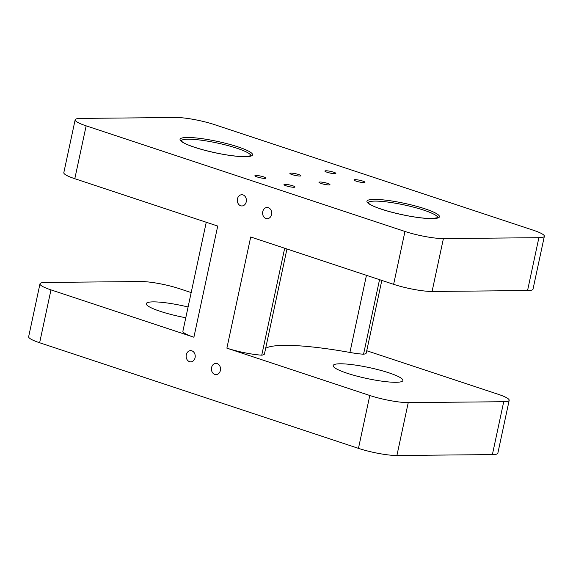 <?xml version="1.0" encoding="UTF-8"?>
<svg xmlns="http://www.w3.org/2000/svg" width="573" height="573" viewBox="0 0 573 573"><rect width="100%" height="100%" fill="white"/><g stroke="black" fill="none" stroke-linecap="round" stroke-linejoin="round"><path stroke-width="0.86" d="M404.961 231.456A28.077 4.391 12.1 0 0 443.409 238.583L538.885 237.688A28.077 4.391 12.1 0 0 544.35 236.291A28.077 4.391 12.1 0 0 533.363 230.246L214.538 124.635A28.077 4.391 12.1 0 0 176.09 117.508L80.614 118.403A28.077 4.391 12.1 0 0 75.149 119.807A28.077 4.391 12.1 0 0 86.143 125.845L404.961 231.456L393.63 284.33L250.709 236.986L226.879 348.148L369.793 395.492A28.077 4.391 12.1 0 0 408.241 402.618L503.717 401.723A28.077 4.391 12.1 0 0 509.182 400.326A28.077 4.391 12.1 0 0 498.195 394.288L366.741 350.74M334.782 173.683A5.615 0.881 12.1 0 0 335.871 173.404A5.615 0.881 12.1 0 0 332.204 171.764A5.615 0.881 12.1 0 0 325.987 170.775A5.615 0.881 12.1 0 0 324.891 171.055A5.615 0.881 12.1 0 0 328.558 172.695A5.615 0.881 12.1 0 0 334.782 173.683M363.862 182.579A5.615 0.881 12.1 0 0 364.958 182.3A5.615 0.881 12.1 0 0 361.291 180.653A5.615 0.881 12.1 0 0 355.067 179.664A5.615 0.881 12.1 0 0 353.978 179.943A5.615 0.881 12.1 0 0 357.645 181.591A5.615 0.881 12.1 0 0 363.862 182.579M299.786 176.033A5.615 0.881 12.1 0 0 300.882 175.753A5.615 0.881 12.1 0 0 297.215 174.113A5.615 0.881 12.1 0 0 290.991 173.118A5.615 0.881 12.1 0 0 289.902 173.397A5.615 0.881 12.1 0 0 293.569 175.044A5.615 0.881 12.1 0 0 299.786 176.033M328.873 184.921A5.615 0.881 12.1 0 0 329.962 184.642A5.615 0.881 12.1 0 0 326.295 183.002A5.615 0.881 12.1 0 0 320.078 182.013A5.615 0.881 12.1 0 0 318.982 182.293A5.615 0.881 12.1 0 0 322.649 183.933A5.615 0.881 12.1 0 0 328.873 184.921M264.798 178.382A5.615 0.881 12.1 0 0 265.886 178.103A5.615 0.881 12.1 0 0 262.219 176.455A5.615 0.881 12.1 0 0 256.002 175.467A5.615 0.881 12.1 0 0 254.906 175.746A5.615 0.881 12.1 0 0 258.573 177.386A5.615 0.881 12.1 0 0 264.798 178.382M293.877 187.271A5.615 0.881 12.1 0 0 294.973 186.991A5.615 0.881 12.1 0 0 291.306 185.351A5.615 0.881 12.1 0 0 285.082 184.356A5.615 0.881 12.1 0 0 283.993 184.635A5.615 0.881 12.1 0 0 287.66 186.282A5.615 0.881 12.1 0 0 293.877 187.271M75.149 119.807L63.818 172.674A28.077 4.391 -167.9 0 0 74.805 178.712L217.726 226.056L193.896 337.225L50.976 289.881A28.077 4.391 12.1 0 1 39.981 283.843L28.65 336.709A28.077 4.391 -167.9 0 0 39.637 342.754L50.976 289.881M509.182 400.326L497.851 453.193A28.077 4.391 -167.9 0 1 492.386 454.597L396.91 455.492A28.077 4.391 -167.9 0 1 358.462 448.365L39.637 342.754M195.078 357.702A5.615 4.548 -90.5 0 0 190.63 350.633A5.615 4.548 -90.5 0 0 186.282 354.787A5.615 4.548 -90.5 0 0 190.737 361.857A5.615 4.548 -90.5 0 0 195.078 357.702M220.376 370.459A5.615 4.548 -90.5 0 0 215.928 363.389A5.615 4.548 -90.5 0 0 211.58 367.544A5.615 4.548 -90.5 0 0 216.035 374.62A5.615 4.548 -90.5 0 0 220.376 370.459M271.545 214.553A5.615 4.548 -90.5 0 0 267.097 207.483A5.615 4.548 -90.5 0 0 262.749 211.645A5.615 4.548 -90.5 0 0 267.204 218.714A5.615 4.548 -90.5 0 0 271.545 214.553M246.247 201.796A5.615 4.548 -90.5 0 0 241.799 194.727A5.615 4.548 -90.5 0 0 237.451 198.881A5.615 4.548 -90.5 0 0 241.906 205.958A5.615 4.548 -90.5 0 0 246.247 201.796M188.087 306.992A35.655 5.58 12.1 0 0 153.213 301.878A35.655 5.58 12.1 0 0 146.273 303.654A35.655 5.58 12.1 0 0 185.788 317.75M340.104 363.791A35.655 5.58 12.1 0 0 333.171 365.567A35.655 5.58 12.1 0 0 356.463 376.003A35.655 5.58 12.1 0 0 395.957 382.291A35.655 5.58 12.1 0 0 402.898 380.515A35.655 5.58 12.1 0 0 379.598 370.079A35.655 5.58 12.1 0 0 340.104 363.791M286.951 248.99L264.454 353.942A28.077 4.391 -167.9 0 1 261.746 355.174A28.077 4.391 -167.9 0 1 226.879 348.148M265.657 348.327A106.685 16.689 -167.9 0 1 349.917 352.452L366.448 275.327M381.819 280.419L366.262 352.982A28.077 4.391 -167.9 0 1 363.554 354.214A28.077 4.391 -167.9 0 1 349.917 352.452M261.746 355.174L284.674 248.238M544.35 236.291L533.019 289.157A28.077 4.391 -167.9 0 1 527.554 290.561L538.885 237.688M393.63 284.33A28.077 4.391 -167.9 0 0 432.078 291.456L527.554 290.561M379.541 279.66L363.554 354.214M39.981 283.843A28.077 4.391 12.1 0 1 45.446 282.439L140.922 281.544A28.077 4.391 12.1 0 1 179.37 288.67L191.181 292.581M193.896 337.225A28.077 4.391 -167.9 0 1 182.902 331.187L206.259 222.26M187.278 137.477A37.059 5.794 -167.9 0 1 238.031 146.889A37.059 5.794 -167.9 0 1 245.33 156.708A37.059 5.794 -167.9 0 1 194.576 147.297A37.059 5.794 -167.9 0 1 187.278 137.477M374.176 199.39A37.059 5.794 -167.9 0 1 424.93 208.794A37.059 5.794 -167.9 0 1 432.221 218.614A37.059 5.794 -167.9 0 1 381.468 209.209A37.059 5.794 -167.9 0 1 374.176 199.39M181.183 140.851A35.655 5.58 -167.9 0 1 188.087 139.196A35.655 5.58 -167.9 0 1 227.216 145.392A35.655 5.58 -167.9 0 1 250.895 155.799M74.805 178.712L86.143 125.845M358.462 448.365L369.793 395.492M368.081 202.763A35.655 5.58 -167.9 0 1 374.986 201.109A35.655 5.58 -167.9 0 1 414.114 207.297A35.655 5.58 -167.9 0 1 437.786 217.711M492.386 454.597L503.717 401.723M432.078 291.456L443.409 238.583M396.91 455.492L408.241 402.618M181.147 140.972L183.031 142.383C186.089 144.389 192.571 146.817 202.462 149.653C219.366 154.13 233.555 156.465 245.022 156.658L250.953 155.749M368.045 202.885L369.922 204.296C372.987 206.301 379.462 208.722 389.361 211.566C406.264 216.042 420.453 218.377 431.92 218.571L437.844 217.661"/></g></svg>
